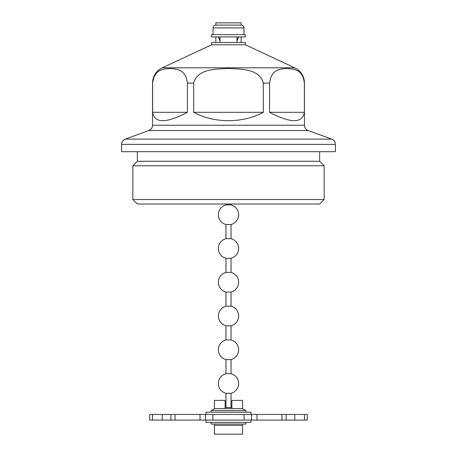 <?xml version="1.0" encoding="UTF-8"?>
<svg xmlns="http://www.w3.org/2000/svg" width="457" height="457" viewBox="0 0 457 457"><rect width="100%" height="100%" fill="white"/><g stroke="black" fill="none" stroke-linecap="round" stroke-linejoin="round"><path stroke-width="0.69" d="M319.649 204.022L137.351 204.022L132.85 199.52L324.15 199.52L319.649 204.022M319.649 151.695L319.649 161.264L324.15 165.765L132.85 165.765L132.85 199.52M324.15 165.765L324.15 199.52M319.649 161.264L137.351 161.264L132.85 165.765M137.351 151.695L137.351 161.264M121.596 144.383L121.596 151.695L335.404 151.695L335.404 144.383L121.596 144.383A5.627 5.627 0 0 1 125.298 139.099L148.839 130.531A5.627 5.627 0 0 0 152.541 125.241L152.541 83.094A16.88 16.88 0 0 1 162.286 67.796L211.62 44.792L245.38 44.792L211.62 44.792L211.62 42.541L245.38 42.541L245.38 44.792L294.714 67.796A16.88 16.88 0 0 1 304.459 83.094L304.459 125.241L152.541 125.241M304.459 125.241A5.627 5.627 0 0 0 308.161 130.531L331.702 139.099A5.627 5.627 0 0 1 335.404 144.383M304.373 83.094L304.373 112.313C302.437 123.47 290.841 123.47 269.573 112.313L269.573 83.094C271.435 68.533 280.986 69.116 286.973 68.476C292.983 69.133 302.5 68.516 304.373 83.094L304.459 83.094M263.301 83.094L263.301 112.313C242.776 123.47 214.224 123.47 193.699 112.313L193.699 83.094C197.453 68.539 216.441 69.116 228.54 68.476C240.588 69.104 259.627 68.601 263.301 83.094L269.573 83.094M187.427 83.094L187.427 112.313C166.159 123.47 154.563 123.47 152.627 112.313L152.627 83.094C154.495 68.533 164.046 69.116 170.027 68.476C176.036 69.133 185.553 68.516 187.427 83.094L193.699 83.094M193.699 112.313L263.301 112.313M152.627 112.313L187.427 112.313M269.573 112.313L304.373 112.313M213.025 34.663L213.025 27.911A2.811 2.811 0 0 1 215.841 25.101L241.159 25.101A2.811 2.811 0 0 1 243.975 27.911L243.975 34.663M220.063 42.541L220.063 36.914M236.937 42.541L236.937 36.914M170.867 414.459L170.867 420.086L149.73 420.086L149.73 414.459L256.977 414.459L256.977 420.086L281.952 420.086L281.952 414.459L307.27 414.459L307.27 420.086L286.133 420.086L286.133 414.459M170.867 420.086L200.023 420.086L200.023 414.459M281.952 420.086L286.133 420.086M256.977 414.459L281.952 414.459M256.977 420.086L251.533 420.086L251.533 414.459M205.467 414.459L205.467 420.086L251.533 420.086M205.467 420.086L200.023 420.086M211.62 36.914L245.38 36.914L245.38 34.663L211.62 34.663L211.62 36.914M215.841 25.101L215.841 22.85L241.159 22.85L241.159 25.101M215.841 42.541L215.841 36.914M241.159 42.541L241.159 36.914M205.993 414.459L205.993 412.208L251.007 412.208L251.007 414.459M231.876 408.547L231.876 400.389L242.564 400.389L242.564 408.581M214.436 408.581L214.436 400.389L225.124 400.389L225.124 408.547M242.564 424.022L242.564 434.15L214.436 434.15L214.436 424.022M212.905 414.459L212.905 420.086L244.095 420.086L244.095 414.459M205.993 420.086L205.993 422.337L251.007 422.337L251.007 420.086M211.06 412.208L211.06 410.517L245.94 410.517L242.004 408.547L228.5 408.547L242.004 408.547M211.06 422.337L211.06 424.022L245.94 424.022L245.94 422.337M245.94 412.208L245.94 410.517M236.937 40.827L238.485 36.914A10.128 10.128 0 0 1 236.937 40.827M228.5 224.518L231.031 224.518A10.128 10.128 0 0 0 231.031 204.907L225.969 204.907A10.128 10.128 0 0 0 225.969 224.518L228.5 224.518M228.5 258.279L231.031 258.279A10.128 10.128 0 0 0 231.031 238.668L225.969 238.668A10.128 10.128 0 0 0 225.969 258.279L228.5 258.279M228.5 292.04L231.031 292.04A10.128 10.128 0 0 0 231.031 272.429L225.969 272.429A10.128 10.128 0 0 0 225.969 292.04L228.5 292.04M228.5 325.801L231.031 325.801A10.128 10.128 0 0 0 231.031 306.184L225.969 306.184A10.128 10.128 0 0 0 225.969 325.801L228.5 325.801M228.5 359.556L231.031 359.556A10.128 10.128 0 0 0 231.031 339.945L225.969 339.945A10.128 10.128 0 0 0 225.969 359.556L228.5 359.556M225.969 393.317L231.031 393.317A10.128 10.128 0 0 0 231.031 373.706L225.969 373.706A10.128 10.128 0 0 0 225.969 393.317L225.969 407.467A10.128 10.128 0 0 0 225.124 407.724M231.876 407.724A10.128 10.128 0 0 0 231.031 407.467L225.969 407.467M218.515 36.914L220.063 40.827A10.128 10.128 0 0 1 218.515 36.914M331.702 139.099L125.298 139.099M308.161 130.531L148.839 130.531M294.714 67.796L162.286 67.796M213.025 27.911L243.975 27.911M152.541 414.459L152.541 420.086M162.212 420.086L162.212 414.459M304.459 420.086L304.459 414.459M294.788 414.459L294.788 420.086M242.564 425.29L214.436 425.29M175.048 420.086L175.048 414.459M211.06 410.517L214.996 408.547L228.5 408.547M225.969 359.556L225.969 373.706M225.969 325.801L225.969 339.945M225.969 292.04L225.969 306.184M225.969 258.279L225.969 272.429M225.969 224.518L225.969 238.668M225.969 204.022L225.969 204.907M231.031 204.022L231.031 204.907M231.031 224.518L231.031 238.668M231.031 258.279L231.031 272.429M231.031 292.04L231.031 306.184M231.031 325.801L231.031 339.945M231.031 359.556L231.031 373.706M231.031 393.317L231.031 407.467"/></g></svg>
